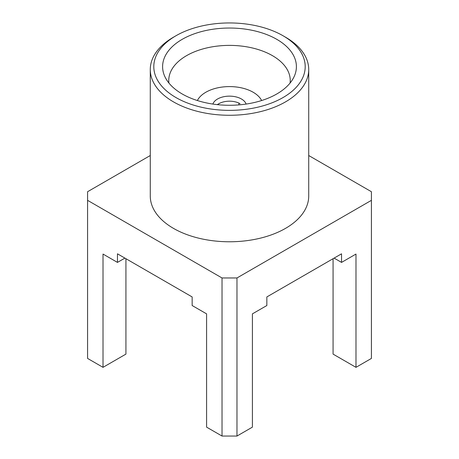 <?xml version="1.0" encoding="UTF-8"?>
<svg xmlns="http://www.w3.org/2000/svg" width="459" height="459" viewBox="0 0 459 459"><rect width="100%" height="100%" fill="white"/><g stroke="black" fill="none" stroke-linecap="round" stroke-linejoin="round"><path stroke-width="0.69" d="M175.969 97.56A75.706 43.708 180 0 1 175.969 35.75A75.706 43.708 180 0 1 283.031 35.75A75.706 43.708 180 0 1 283.031 97.56A75.706 43.708 180 0 1 175.969 97.56M283.031 35.75L285.521 37.19A79.223 45.739 180 0 1 308.723 69.533A79.223 45.739 180 0 1 259.817 111.789A79.223 45.739 180 0 1 173.479 101.875A79.223 45.739 180 0 1 150.277 69.533A79.223 45.739 180 0 1 173.479 37.19L175.969 35.75M308.723 69.533L308.723 196.033A79.223 45.739 180 0 1 259.817 238.29A79.223 45.739 180 0 1 173.479 228.375A79.223 45.739 180 0 1 150.277 196.033L150.277 69.533M124.894 258.107L117.458 262.405L117.458 253.816L192.155 296.944L192.155 305.528L206.596 313.864L206.596 427.14L222.03 436.05L222.03 277.965L236.97 277.965L371.417 200.342L371.417 358.427L355.983 367.338L333.073 354.113L333.073 258.704M117.458 262.405L103.017 254.062L103.017 367.338L125.927 354.113L125.927 258.704M103.017 367.338L87.583 358.427L87.583 191.719L150.277 155.521M355.983 367.338L355.983 254.062L341.542 262.405L334.106 258.107M222.03 436.05L236.97 436.05L252.404 427.14L252.404 313.864L266.845 305.528L266.845 296.944L341.542 253.816L341.542 262.405M236.97 277.965L236.97 436.05M308.723 155.521L371.417 191.719L371.417 200.342M87.583 200.342L222.03 277.965M182.194 93.969A66.899 38.625 180 0 1 164.861 76.613A66.899 38.625 180 0 1 229.5 28.033A66.899 38.625 180 0 1 294.139 76.613A66.899 38.625 180 0 1 246.85 103.958A66.899 38.625 180 0 1 182.194 93.969M168.929 83.056A60.737 35.068 180 0 1 168.763 80.457A60.737 35.068 180 0 1 206.257 48.057A60.737 35.068 180 0 1 272.451 55.659A60.737 35.068 180 0 1 290.237 80.457A60.737 35.068 180 0 1 290.071 83.056M212.896 104.073A16.903 9.759 180 0 1 229.5 96.143A16.903 9.759 180 0 1 246.104 104.073M217.268 104.629A16.903 9.759 180 0 1 217.549 104.463L218.794 103.745A15.141 8.744 180 0 1 238.852 103.051L238.806 104.904M197.364 100.532A33.45 19.312 180 0 1 229.5 86.59A33.45 19.312 180 0 1 261.636 100.532M217.428 104.646A15.141 8.744 180 0 1 218.794 103.745M240.074 103.751L238.852 103.051"/></g></svg>
